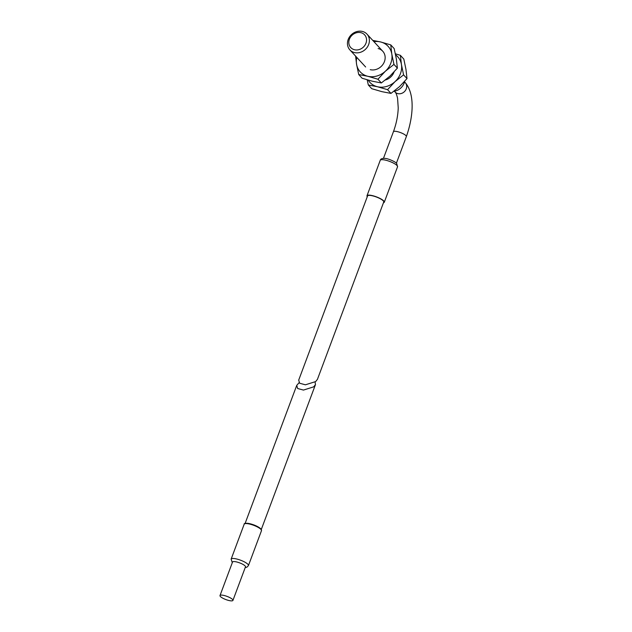 <?xml version="1.0" encoding="UTF-8"?>
<svg xmlns="http://www.w3.org/2000/svg" width="632" height="632" viewBox="0 0 632 632"><rect width="100%" height="100%" fill="white"/><g stroke="black" fill="none" stroke-linecap="round" stroke-linejoin="round"><path stroke-width="0.95" d="M378.134 48.546A11.629 10.152 137.4 0 1 384.422 61.612A11.629 10.152 137.4 0 1 370.233 69.67M390.766 44.896L380.598 41.949A18.905 16.495 137.4 0 1 391.8 54.044A18.905 16.495 137.4 0 1 385.386 71.211A18.905 16.495 137.4 0 1 367.761 76.275L377.928 79.229L385.386 71.211L393.957 64.409L391.8 54.044L390.766 44.896L394.194 48.624L396.351 58.981L397.386 68.13L389.928 76.148L381.357 82.95L372.311 81.212L362.144 78.257L358.715 74.537L367.761 76.275A18.905 16.495 137.4 0 1 356.559 64.172A18.905 16.495 137.4 0 1 356.819 57.425M355.603 56.106L356.559 64.172L358.715 74.537M373.931 41.665A18.905 16.495 137.4 0 1 380.598 41.949L372.746 40.385M377.928 79.229L381.357 82.95M393.957 64.409L397.386 68.13M315.084 382.012L315.471 384.596L313.701 386.847L303.439 390.078L297.648 388.514L296.732 385.386L299.086 382.684M232.932 600.4L245.477 566.865A6.905 1.691 -159.5 0 0 245.082 565.932A6.905 1.691 -159.5 0 0 238.138 562.362A6.905 1.691 -159.5 0 0 232.537 562.03L219.999 595.565A6.905 1.691 -159.5 0 0 220.386 596.497A6.905 1.691 -159.5 0 0 227.33 600.068A6.905 1.691 -159.5 0 0 232.932 600.4A6.905 1.691 -159.5 0 0 232.544 599.468A6.905 1.691 -159.5 0 0 225.6 595.897A6.905 1.691 -159.5 0 0 219.999 595.565M394.084 71.961A11.629 10.152 137.4 0 1 385.402 79.987M395.593 54.866A18.905 16.495 137.4 0 1 401.431 64.496A18.905 16.495 137.4 0 1 395.008 81.662A18.905 16.495 137.4 0 1 377.391 86.726L387.558 89.681L395.008 81.662L403.579 74.86L401.431 64.496L400.388 55.347L403.824 59.076L405.973 69.433L407.008 78.581L399.558 86.6L390.987 93.402L381.933 91.664L371.774 88.709L368.338 84.988L377.391 86.726A18.905 16.495 137.4 0 1 368.211 80.122M367.168 79.822L368.338 84.988M400.388 55.347L395.371 53.783M387.558 89.681L390.987 93.402M403.579 74.86L407.008 78.581M349.409 39.176A9.401 8.2 137.4 0 1 360.88 32.666A9.401 8.2 137.4 0 1 365.96 43.221A9.401 8.2 137.4 0 1 354.497 49.738A9.401 8.2 137.4 0 1 349.409 39.176M348.185 39.5A11.629 10.152 137.4 0 1 356.732 31.6A11.629 10.152 137.4 0 1 366.979 34.12A11.629 10.152 137.4 0 1 368.661 44.501A11.629 10.152 137.4 0 1 360.114 52.401A11.629 10.152 137.4 0 1 349.867 49.881A11.629 10.152 137.4 0 1 348.185 39.5M404.654 81.37A11.629 10.152 137.4 0 1 404.164 83.045A11.629 10.152 137.4 0 1 393.902 91.3M383.45 202.761A9.235 2.267 -159.5 0 0 384.288 202.224A9.235 2.267 -159.5 0 0 383.774 200.976A9.235 2.267 -159.5 0 0 374.484 196.197A9.235 2.267 -159.5 0 0 366.995 195.754A9.235 2.267 -159.5 0 0 367.271 196.71M383.735 202.011A8.635 2.117 -159.5 0 0 383.245 200.842A8.635 2.117 -159.5 0 0 374.555 196.378A8.635 2.117 -159.5 0 0 367.555 195.96L298.707 380.101L299.623 383.229L305.414 384.801L315.676 381.57L317.446 379.318L383.735 202.011M244.197 524.189C243.841 523.478 245.169 523.201 248.178 523.359C253.527 524.41 257.761 526.251 260.89 528.889L261.49 530.659A9.235 2.267 -159.5 0 0 260.977 529.411A9.235 2.267 -159.5 0 0 251.686 524.631A9.235 2.267 -159.5 0 0 244.197 524.189L231.146 559.099L232.284 562.709M261.49 530.659L248.439 565.569A9.235 2.267 -159.5 0 0 247.926 564.321A9.235 2.267 -159.5 0 0 238.635 559.541A9.235 2.267 -159.5 0 0 231.146 559.099M260.661 528.755A8.65 2.125 -159.5 0 0 252.476 524.449A8.65 2.125 -159.5 0 0 245.105 523.636M394.376 91.229L395.111 92.035C395.932 92.714 396.754 94.776 397.567 98.213L398.231 107.969C397.931 115.869 396.327 123.793 393.412 131.74A6.905 1.691 20.5 0 1 397.591 131.677A6.905 1.691 20.5 0 1 405.965 135.643A6.905 1.691 20.5 0 1 406.352 136.583L396.406 163.175M395.111 92.035A6.905 6.028 -42.6 0 0 397.852 93.623A6.905 6.028 -42.6 0 0 406.273 88.836A6.905 6.028 -42.6 0 0 405.278 82.674C415.137 94.184 413.328 116.865 406.352 136.583M380.243 160.315C380.543 158.995 381.933 158.34 384.398 158.356C388.269 158.324 396.201 162.25 396.683 163.459L397.544 166.785A9.235 2.267 -159.5 0 0 397.022 165.537A9.235 2.267 -159.5 0 0 387.732 160.757A9.235 2.267 -159.5 0 0 380.243 160.315L366.995 195.754M315.471 384.596L261.308 529.442M248.439 565.569L246.978 567.141L245.216 567.544M296.732 385.386L245.129 523.391M366.979 34.12L382.739 51.231M404.535 81.868L405.278 82.674M397.544 166.785L384.288 202.224M393.412 131.74L383.466 158.34M349.867 49.881L365.628 66.992"/></g></svg>
